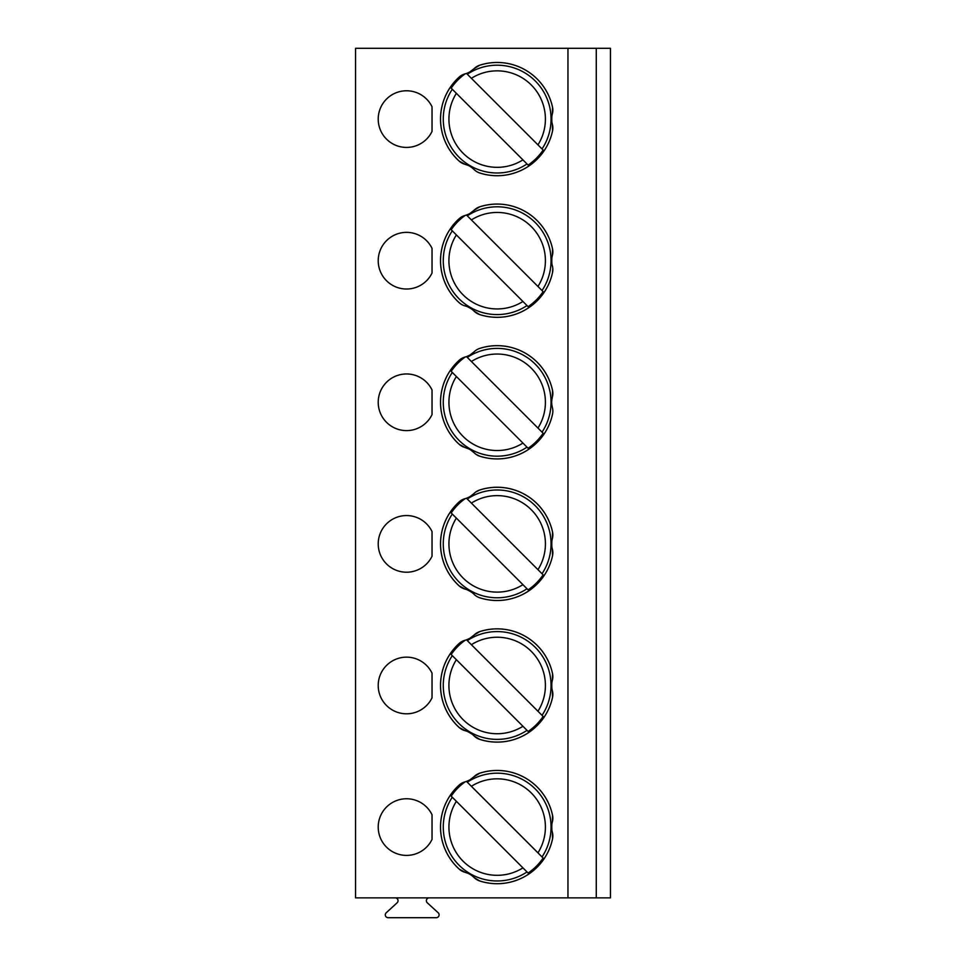 <?xml version="1.0" encoding="UTF-8"?>
<svg xmlns="http://www.w3.org/2000/svg" width="966" height="966" viewBox="0 0 966 966"><rect width="100%" height="100%" fill="white"/><g stroke="black" fill="none" stroke-linecap="round" stroke-linejoin="round"><path stroke-width="1.45" d="M528.112 165.065L522.932 159.885L528.112 165.065A55.424 55.424 0 0 0 543.134 150.056L537.953 144.864L543.134 150.056M451.182 88.148L456.375 93.328L451.182 88.148A55.424 55.424 0 0 1 465.141 73.863M522.932 159.885L456.375 93.328A48.252 48.252 0 0 0 522.932 159.885M471.384 78.306L537.953 144.864A48.252 48.252 0 0 0 471.384 78.306L466.518 73.44L471.384 78.306M528.112 306.669L522.932 301.489L528.112 306.669A55.424 55.424 0 0 0 543.134 291.647L537.953 286.467L543.134 291.647M451.182 229.739L456.375 234.919L451.182 229.739A55.424 55.424 0 0 1 465.141 215.454M522.932 301.489L456.375 234.919A48.252 48.252 0 0 0 522.932 301.489M471.384 219.91L537.953 286.467A48.252 48.252 0 0 0 471.384 219.91L466.518 215.032L471.384 219.91M528.112 448.26L522.932 443.08L528.112 448.26A55.424 55.424 0 0 0 543.134 433.239L537.953 428.059L543.134 433.239M451.182 371.342L456.375 376.523L451.182 371.342A55.424 55.424 0 0 1 465.141 357.058M522.932 443.08L456.375 376.523A48.252 48.252 0 0 0 522.932 443.08M471.384 361.501L537.953 428.059A48.252 48.252 0 0 0 471.384 361.501L466.518 356.635L471.384 361.501M528.112 589.864L522.932 584.672L528.112 589.864A55.424 55.424 0 0 0 543.134 574.842L537.953 569.662L543.134 574.842M451.182 512.934L456.375 518.114L451.182 512.934A55.424 55.424 0 0 1 465.141 498.649M522.932 584.672L456.375 518.114A48.252 48.252 0 0 0 522.932 584.672M471.384 503.093L537.953 569.662A48.252 48.252 0 0 0 471.384 503.093L466.518 498.227L471.384 503.093M528.112 731.455L522.932 726.275L528.112 731.455A55.424 55.424 0 0 0 543.134 716.434L537.953 711.254L543.134 716.434M451.182 654.525L456.375 659.706L451.182 654.525A55.424 55.424 0 0 1 465.141 640.253M522.932 726.275L456.375 659.706A48.252 48.252 0 0 0 522.932 726.275M471.384 644.696L537.953 711.254A48.252 48.252 0 0 0 471.384 644.696L466.518 639.818L471.384 644.696M459.2 161.141A14.164 14.164 0 0 0 465.069 164.317L459.2 161.141A56.644 56.644 0 0 1 459.2 77.063L465.069 73.887A14.164 14.164 0 0 0 459.2 77.063M460.468 303.747L459.2 302.732A56.644 56.644 0 0 1 459.2 218.654L465.069 215.478A14.164 14.164 0 0 0 459.2 218.654M459.2 444.324A14.164 14.164 0 0 0 465.069 447.512L459.2 444.324A56.644 56.644 0 0 1 459.2 360.258L462.69 357.939M459.2 585.927A14.164 14.164 0 0 0 465.069 589.103L459.2 585.927A56.644 56.644 0 0 1 459.2 501.849L460.468 500.835M459.2 727.519A14.164 14.164 0 0 0 465.069 730.694L459.2 727.519A56.644 56.644 0 0 1 459.2 643.441L465.069 640.265A14.164 14.164 0 0 0 459.2 643.441M471.891 167.625L474.052 169.497A14.164 14.164 0 0 0 479.728 172.986L478.218 172.407M552.54 130.953A14.164 14.164 0 0 0 552.359 124.288C551.586 123.974 551.586 114.23 552.359 113.916A19.827 19.827 0 0 0 552.359 124.288L552.54 130.953A56.644 56.644 0 0 1 479.728 172.986M465.069 73.887A19.827 19.827 0 0 0 474.052 68.695L479.728 65.205A14.164 14.164 0 0 0 474.052 68.695L469.911 71.882M552.54 107.25L552.359 113.916A14.164 14.164 0 0 0 552.54 107.25A56.644 56.644 0 0 0 479.728 65.205M475.984 171.127L474.052 169.497A19.827 19.827 0 0 0 465.069 164.317L467.773 165.246M469.041 72.353L466.518 73.44M479.728 314.59L474.052 311.1A19.827 19.827 0 0 0 465.069 305.908C465.733 305.389 474.173 310.267 474.052 311.1A14.164 14.164 0 0 0 479.728 314.59A56.644 56.644 0 0 0 552.54 272.545A14.164 14.164 0 0 0 552.359 265.879C551.586 265.565 551.586 255.821 552.359 255.507L552.54 248.842A56.644 56.644 0 0 0 479.728 206.809A14.164 14.164 0 0 0 474.052 210.298L469.911 213.474M552.806 268.367L552.54 272.545M465.069 215.478A19.827 19.827 0 0 0 474.052 210.298L479.728 206.809M469.041 213.945L466.518 215.032M470.732 450.011L474.052 452.692A14.164 14.164 0 0 0 479.728 456.181L475.984 454.31M552.793 412.542L552.54 414.148A56.644 56.644 0 0 1 479.728 456.181M478.218 348.98L479.728 348.4A14.164 14.164 0 0 0 474.052 351.89L469.911 355.077M552.54 390.433L552.359 397.111A14.164 14.164 0 0 0 552.54 390.433A56.644 56.644 0 0 0 479.728 348.4M474.052 452.692A19.827 19.827 0 0 0 465.069 447.512L469.041 449.033M551.815 399.912L552.359 397.111A19.827 19.827 0 0 0 552.359 407.471L551.815 404.669M469.319 355.403L466.518 356.635M474.052 594.283A19.827 19.827 0 0 0 465.069 589.103C465.733 588.584 474.173 593.45 474.052 594.283A14.164 14.164 0 0 0 479.728 597.773L478.218 597.193M552.54 555.74A14.164 14.164 0 0 0 552.359 549.074C551.586 548.76 551.586 539.016 552.359 538.702A19.827 19.827 0 0 0 552.359 549.074L552.54 555.74A56.644 56.644 0 0 1 479.728 597.773M475.984 491.863L479.728 489.991A14.164 14.164 0 0 0 474.052 493.481L469.911 496.669M552.54 532.037L552.359 538.702A14.164 14.164 0 0 0 552.54 532.037A56.644 56.644 0 0 0 479.728 489.991M469.041 497.14L466.518 498.227M479.728 739.376L474.052 735.887A19.827 19.827 0 0 0 465.069 730.694C465.733 730.175 474.173 735.054 474.052 735.887A14.164 14.164 0 0 0 479.728 739.376A56.644 56.644 0 0 0 552.54 697.331A14.164 14.164 0 0 0 552.359 690.666C551.586 690.352 551.586 680.607 552.359 680.293L552.54 673.628A56.644 56.644 0 0 0 479.728 631.595A14.164 14.164 0 0 0 474.052 635.085L469.911 638.272M552.54 673.628A14.164 14.164 0 0 1 552.359 680.293A19.827 19.827 0 0 0 552.359 690.666L552.54 697.331M465.069 640.265A19.827 19.827 0 0 0 474.052 635.085L479.728 631.595M469.319 638.586L466.518 639.818M552.359 265.879A19.827 19.827 0 0 1 552.359 255.507A14.164 14.164 0 0 0 552.54 248.842M474.052 351.89A19.827 19.827 0 0 1 465.069 357.07A14.164 14.164 0 0 0 459.2 360.258M474.052 493.481A19.827 19.827 0 0 1 465.069 498.673A14.164 14.164 0 0 0 459.2 501.849M610.44 897.873L610.44 48.3L355.56 48.3L355.56 897.873L610.44 897.873M459.2 302.732A14.164 14.164 0 0 0 465.069 305.908M552.54 414.148A14.164 14.164 0 0 0 552.359 407.471M432.031 106.755L432.031 131.436A28.316 28.316 0 0 1 388.863 141.229A28.316 28.316 0 0 1 388.863 96.974A28.316 28.316 0 0 1 432.031 106.755M432.031 248.347L432.031 273.04A28.316 28.316 0 0 1 388.863 282.821A28.316 28.316 0 0 1 388.863 238.566A28.316 28.316 0 0 1 432.031 248.347M432.031 389.95L432.031 414.631A28.316 28.316 0 0 1 388.863 424.412A28.316 28.316 0 0 1 388.863 380.157A28.316 28.316 0 0 1 432.031 389.95M432.031 531.542L432.031 556.235A28.316 28.316 0 0 1 388.863 566.016A28.316 28.316 0 0 1 388.863 521.761A28.316 28.316 0 0 1 432.031 531.542M432.031 673.133L432.031 697.826A28.316 28.316 0 0 1 388.863 707.607A28.316 28.316 0 0 1 388.863 663.352A28.316 28.316 0 0 1 432.031 673.133M429.194 897.873A2.838 2.838 0 0 0 427.286 902.799L438.19 912.773A2.838 2.838 0 0 1 436.27 917.7L388.127 917.7A2.838 2.838 0 0 1 386.219 912.773L397.123 902.799A2.838 2.838 0 0 0 395.215 897.873M528.112 873.047L522.932 867.866L528.112 873.047A55.424 55.424 0 0 0 543.134 858.037L537.953 852.845L543.134 858.037M451.182 796.129L456.375 801.309L451.182 796.129A55.424 55.424 0 0 1 465.141 781.844M522.932 867.866L456.375 801.309A48.252 48.252 0 0 0 522.932 867.866M471.384 786.288L537.953 852.845A48.252 48.252 0 0 0 471.384 786.288L466.518 781.422L471.384 786.288M459.2 869.122A14.164 14.164 0 0 0 465.069 872.298L459.2 869.122A56.644 56.644 0 0 1 459.2 785.044L465.069 781.868A14.164 14.164 0 0 0 459.2 785.044M471.891 875.594L474.052 877.478A14.164 14.164 0 0 0 479.728 880.968L474.052 877.478A19.827 19.827 0 0 0 465.069 872.298L467.773 873.228M552.54 838.935A14.164 14.164 0 0 0 552.359 832.269C551.586 831.955 551.586 822.211 552.359 821.897A19.827 19.827 0 0 0 552.359 832.269L552.54 838.935A56.644 56.644 0 0 1 479.728 880.968M465.069 781.868A19.827 19.827 0 0 0 474.052 776.676L479.728 773.186A14.164 14.164 0 0 0 474.052 776.676L469.911 779.864M552.54 815.232L552.359 821.897A14.164 14.164 0 0 0 552.54 815.232A56.644 56.644 0 0 0 479.728 773.186M469.319 780.19L466.518 781.422M432.031 814.736L432.031 839.418A28.316 28.316 0 0 1 388.863 849.211A28.316 28.316 0 0 1 388.863 804.956A28.316 28.316 0 0 1 432.031 814.736M567.96 897.873L567.96 48.3M596.276 897.873L596.276 48.3M467.315 74.225A53.891 53.891 0 0 1 542.035 148.945M527.013 163.966A53.891 53.891 0 0 1 452.293 89.246M467.315 215.829A53.891 53.891 0 0 1 542.035 290.549M527.013 305.558A53.891 53.891 0 0 1 452.293 230.838M467.315 357.42A53.891 53.891 0 0 1 542.035 432.14M527.013 447.161A53.891 53.891 0 0 1 452.293 372.441M467.315 499.011A53.891 53.891 0 0 1 542.035 573.732M527.013 588.753A53.891 53.891 0 0 1 452.293 514.033M467.315 640.615A53.891 53.891 0 0 1 542.035 715.335M527.013 730.356A53.891 53.891 0 0 1 452.293 655.636M552.709 130.06A56.62 56.62 0 0 1 478.882 172.685M478.882 65.507A56.62 56.62 0 0 1 552.709 108.132M459.888 161.72A56.62 56.62 0 0 1 459.888 76.483M552.709 271.663A56.62 56.62 0 0 1 478.882 314.276M478.882 207.11A56.62 56.62 0 0 1 552.709 249.723M459.888 303.312A56.62 56.62 0 0 1 459.888 218.075M552.709 413.255A56.62 56.62 0 0 1 478.882 455.88M478.882 348.702A56.62 56.62 0 0 1 552.709 391.327M459.888 444.915A56.62 56.62 0 0 1 459.888 359.666M552.709 554.846A56.62 56.62 0 0 1 478.882 597.471M478.882 490.305A56.62 56.62 0 0 1 552.709 532.918M459.888 586.507A56.62 56.62 0 0 1 459.888 501.269M552.709 696.45A56.62 56.62 0 0 1 478.882 739.062M478.882 631.897A56.62 56.62 0 0 1 552.709 674.522M459.888 728.098A56.62 56.62 0 0 1 459.888 642.861M467.315 782.206A53.891 53.891 0 0 1 542.035 856.927M527.013 871.948A53.891 53.891 0 0 1 452.293 797.228M552.709 838.041A56.62 56.62 0 0 1 478.882 880.666M478.882 773.488A56.62 56.62 0 0 1 552.709 816.113M459.888 869.702A56.62 56.62 0 0 1 459.888 784.452"/></g></svg>
